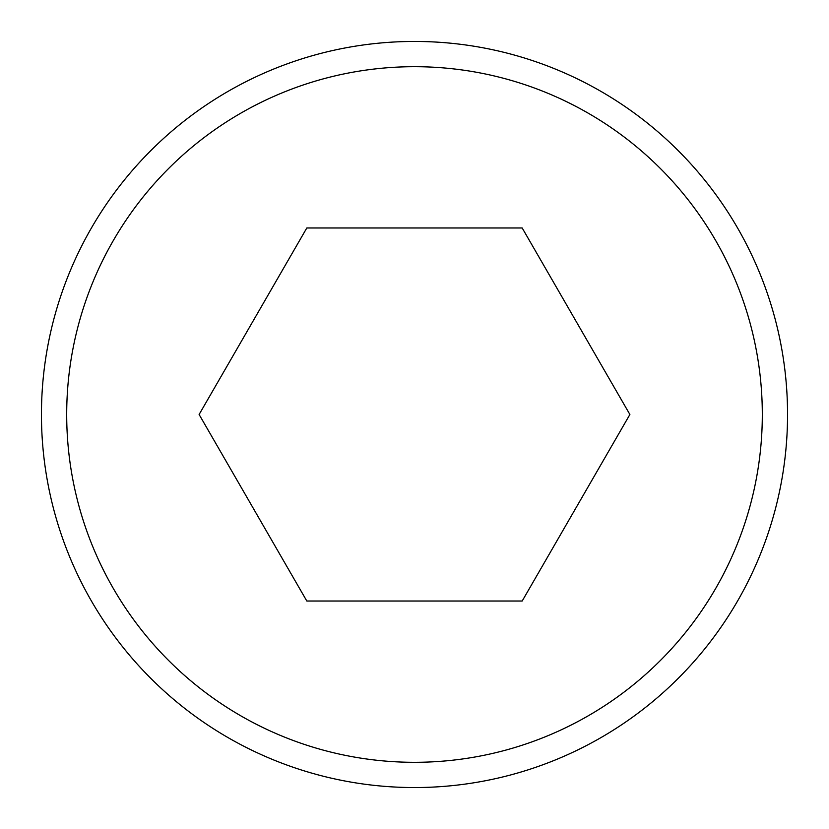 <?xml version="1.0" encoding="UTF-8"?>
<svg xmlns="http://www.w3.org/2000/svg" width="829" height="829" viewBox="0 0 829 829"><rect width="100%" height="100%" fill="white"/><g stroke="black" fill="none" stroke-linecap="round" stroke-linejoin="round"><path stroke-width="1.24" d="M787.55 414.5A373.05 373.05 0 0 0 414.5 41.45A373.05 373.05 0 0 0 41.45 414.5A373.05 373.05 0 0 0 414.5 787.55A373.05 373.05 0 0 0 787.55 414.5M762.307 414.5A347.807 347.807 0 0 0 414.5 66.693A347.807 347.807 0 0 0 66.693 414.5A347.807 347.807 0 0 0 414.5 762.307A347.807 347.807 0 0 0 762.307 414.5M629.885 414.5L522.187 601.025L306.813 601.025L199.115 414.5L306.813 227.975L522.187 227.975L629.885 414.5"/></g></svg>
